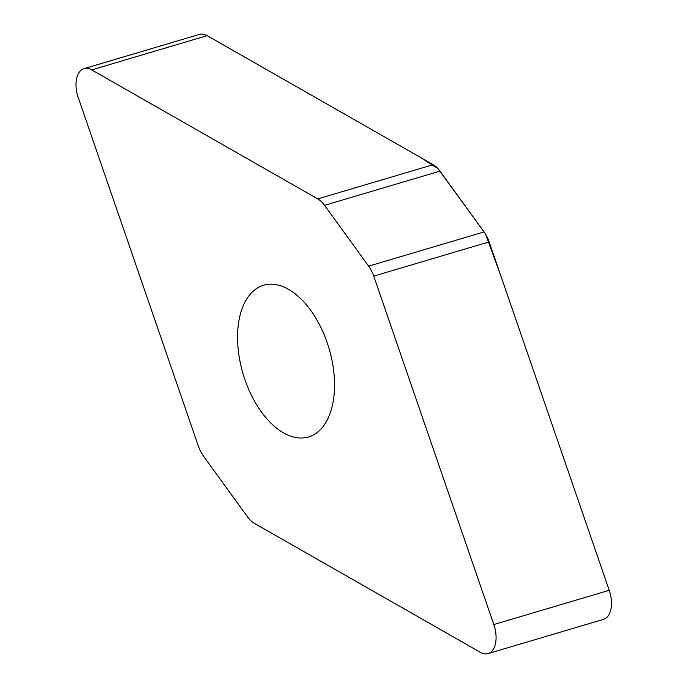 <?xml version="1.0" encoding="UTF-8"?>
<svg xmlns="http://www.w3.org/2000/svg" width="688" height="688" viewBox="0 0 688 688"><rect width="100%" height="100%" fill="white"/><g stroke="black" fill="none" stroke-linecap="round" stroke-linejoin="round"><path stroke-width="1.03" d="M247.534 516.894A24.364 13.794 -106.5 0 0 254.336 523.319L480.379 652.344A24.364 13.794 -106.5 0 0 488.076 653.6A24.364 13.794 -106.5 0 0 493.812 624.541L373.739 276.12A24.364 13.794 -106.5 0 0 368.648 266.153L324.564 205.334A24.364 13.794 -106.5 0 0 317.761 198.909L91.719 69.884A24.364 13.794 -106.5 0 0 84.022 68.628A24.364 13.794 -106.5 0 0 78.286 97.687L198.359 446.108A24.364 13.794 -106.5 0 0 203.45 456.075L247.534 516.894M84.022 68.628L199.434 34.4A24.364 13.794 73.5 0 1 207.131 35.656L433.182 164.681A24.364 13.794 73.5 0 1 439.976 171.106L484.068 231.925A24.364 13.794 73.5 0 1 489.151 241.892L609.224 590.313A24.364 13.794 73.5 0 1 603.496 619.372L488.076 653.6M288.556 289.347A79.111 44.815 73.5 0 1 333.422 368.837A79.111 44.815 73.5 0 1 308.542 436.966A79.111 44.815 73.5 0 1 283.542 432.89A79.111 44.815 73.5 0 1 238.676 353.391A79.111 44.815 73.5 0 1 263.556 285.271A79.111 44.815 73.5 0 1 288.556 289.347M608.269 587.552L501.595 278.004L485.633 234.298M368.648 266.153L484.068 231.925L437.981 168.646L420.342 157.354L207.131 35.656L91.719 69.884M609.224 590.313L493.812 624.541M489.151 241.892L373.739 276.12M439.976 171.106L324.564 205.334M317.761 198.909L433.182 164.681"/></g></svg>
